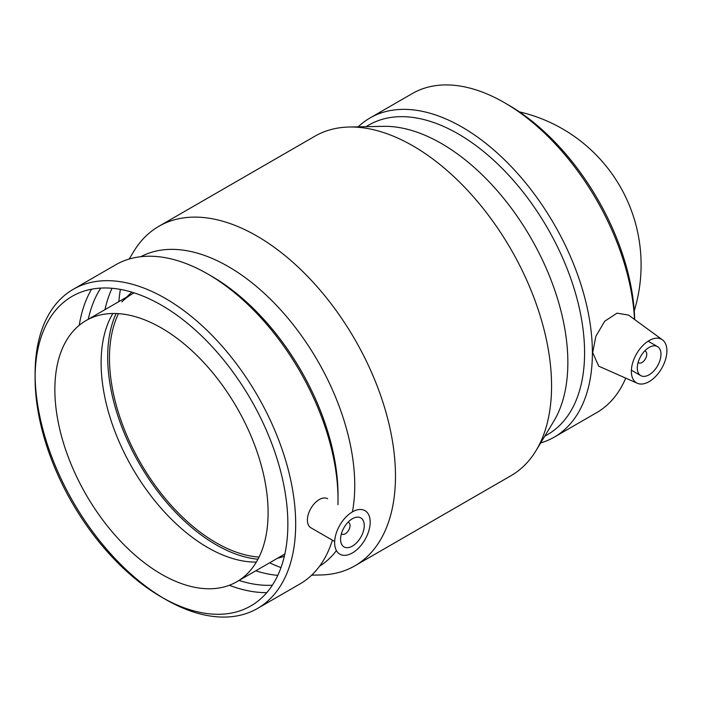 <?xml version="1.0" encoding="UTF-8"?>
<svg xmlns="http://www.w3.org/2000/svg" width="702" height="702" viewBox="0 0 702 702"><rect width="100%" height="100%" fill="white"/><g stroke="black" fill="none" stroke-linecap="round" stroke-linejoin="round"><path stroke-width="1.05" d="M348.017 522.253A6.704 3.87 -60 0 1 348.657 522.499A6.704 3.87 -60 0 1 350.044 525.57A6.704 3.87 -60 0 1 347.121 532.309A6.704 3.87 -60 0 1 341.953 534.108A6.704 3.87 -60 0 1 341.418 533.678M327.623 498.745A16.751 9.67 120 0 0 310.872 508.423A16.751 9.67 120 0 0 310.872 527.764L334.67 541.514M364.259 525.57A16.751 9.67 -60 0 1 356.949 542.427A16.751 9.67 -60 0 1 344.041 546.919A16.751 9.67 -60 0 1 344.041 527.571A16.751 9.67 -60 0 1 360.793 517.9A16.751 9.67 -60 0 1 364.259 525.57M334.643 542.664A25.132 14.505 120 0 0 352.413 552.93A25.132 14.505 120 0 0 370.182 522.148A25.132 14.505 120 0 0 352.413 511.89A25.132 14.505 120 0 0 334.643 542.664M644.726 350.947A6.704 3.87 -60 0 1 645.375 351.193A6.704 3.87 -60 0 1 645.375 358.933A6.704 3.87 -60 0 1 638.671 362.802A6.704 3.87 -60 0 1 638.136 362.372M637.284 367.945A16.751 9.67 -60 0 1 644.594 351.079A16.751 9.67 -60 0 1 657.511 346.595A16.751 9.67 -60 0 1 657.511 365.935A16.751 9.67 -60 0 1 640.75 375.614A16.751 9.67 -60 0 1 637.284 367.945M666.9 350.842A25.132 14.505 -60 0 1 649.131 381.625A25.132 14.505 -60 0 1 637.363 383.274A25.132 14.505 -60 0 1 636.565 353.852A25.132 14.505 -60 0 1 662.451 339.829A25.132 14.505 -60 0 1 666.9 350.842M637.363 383.274L598.736 366.181L592.681 352.623L595.866 336.293L604.703 321.235L617.014 313.171L628.527 315.066L662.451 339.829M634.511 319.436A184.257 106.379 -120 0 0 504.448 102.676A184.257 106.379 -120 0 0 412.32 93.55L369.972 117.997A184.257 106.379 -120 0 0 358.169 126.843M540.672 442.944A184.257 106.379 -120 0 0 554.229 437.144L596.577 412.697A184.257 106.379 -120 0 0 625.728 378.124M554.229 437.144A184.257 106.379 -120 0 0 592.391 352.79A184.257 106.379 -120 0 0 511.969 167.366A184.257 106.379 -120 0 0 369.972 117.997M634.687 319.559A178.729 103.194 -120 0 0 508.353 104.931L504.448 102.676M544.717 436.258L547.56 434.608A178.729 103.194 -120 0 0 584.582 352.79A178.729 103.194 -120 0 0 506.563 172.92A178.729 103.194 -120 0 0 368.831 125.044L365.988 126.685M311.67 575.157L320.551 574.982A196.016 113.171 -120 0 0 354.879 565.821L510.977 475.702A196.016 113.171 -120 0 0 536.074 450.552L553.729 421.332A178.729 103.194 -120 0 0 567.857 362.443A178.729 103.194 -120 0 0 383.415 126.334L349.289 127.018A196.016 113.171 -120 0 0 314.952 136.179L158.863 226.298A196.016 113.171 -120 0 0 133.757 251.448L129.168 259.056M536.074 450.552A196.016 113.171 -120 0 0 551.57 385.968A196.016 113.171 -120 0 0 349.289 127.018M354.879 565.821A196.016 113.171 -120 0 0 395.48 476.088A196.016 113.171 -120 0 0 309.915 278.817A196.016 113.171 -120 0 0 158.863 226.298M120.384 289.399A196.016 113.171 -120 0 0 118.857 301.632M118.278 313.636A196.016 113.171 -120 0 0 118.278 314.136M258.52 557.055A196.016 113.171 -120 0 0 258.959 557.3M269.638 562.802A196.016 113.171 -120 0 0 280.993 567.593M352.439 511.872A178.729 103.194 -120 0 0 354.747 485.486A178.729 103.194 -120 0 0 277.931 306.897A178.729 103.194 -120 0 0 140.856 256.704M112.048 288.285A178.729 103.194 -120 0 0 104.984 309.635M255.774 570.805A178.729 103.194 -120 0 0 277.79 575.368M319.55 566.207A178.729 103.194 -120 0 0 336.425 550.587M337.952 504.712A184.257 106.379 -120 0 0 338.022 499.648L338.022 495.138A178.729 103.194 -120 0 0 211.644 276.237L207.731 273.982A184.257 106.379 -120 0 0 115.602 264.856L73.262 289.303A184.257 106.379 -120 0 0 35.1 373.657L35.1 378.167A178.729 103.194 -120 0 0 161.478 597.069A178.729 103.194 -120 0 0 287.864 524.096A178.729 103.194 -120 0 0 161.478 305.195A178.729 103.194 -120 0 0 35.1 378.167M100.79 288.083A178.729 103.194 -120 0 0 88.268 319.296M239.049 580.457A178.729 103.194 -120 0 0 272.332 585.222M338.022 499.648A184.257 106.379 -120 0 0 207.731 273.982M91.593 289.198A184.257 106.379 -120 0 0 79.247 325.289M229.343 585.275A184.257 106.379 -120 0 0 266.778 592.628M161.478 597.069L165.391 599.324A184.257 106.379 -120 0 0 257.52 608.45L299.859 584.003A184.257 106.379 -120 0 0 332.379 540.189M257.52 608.45A184.257 106.379 -120 0 0 295.682 524.096A184.257 106.379 -120 0 0 215.251 338.671A184.257 106.379 -120 0 0 73.262 289.303M35.118 375.939A184.257 106.379 -120 0 0 163.417 598.165M268.103 512.688A150.781 87.057 -120 0 0 202.281 360.942A150.781 87.057 -120 0 0 86.092 320.551A150.781 87.057 -120 0 0 54.861 389.575A150.781 87.057 -120 0 0 120.683 541.321A150.781 87.057 -120 0 0 236.872 581.712A150.781 87.057 -120 0 0 268.103 512.688M134.126 292.866A150.781 87.057 -120 0 0 132.345 293.848A150.781 87.057 -120 0 0 121.867 301.869M112.846 313.496A150.781 87.057 -120 0 0 101.114 362.873A150.781 87.057 -120 0 0 256.362 562.074M236.872 581.712L283.125 555.01A150.781 87.057 -120 0 0 284.863 553.957M131.888 292.172A153.299 88.505 -120 0 0 128.791 295.007L126.641 297.139M116.111 313.522A153.299 88.505 -120 0 0 107.687 357.028A153.299 88.505 -120 0 0 257.967 559.231M277.422 558.301L280.344 557.511A153.299 88.505 -120 0 0 284.345 556.247M118.506 313.654A150.781 87.057 -120 0 0 109.468 358.046A150.781 87.057 -120 0 0 259.056 557.09M341.391 533.783L341.953 534.108M348.087 522.174L348.657 522.499M645.375 351.193L644.805 350.868M638.671 362.802L638.1 362.469M657.511 346.595L648.139 341.19M640.75 375.614L631.388 370.208M86.092 320.551L132.345 293.848M634.257 310.819A157.143 157.143 0 0 0 519.383 111.855"/></g></svg>
